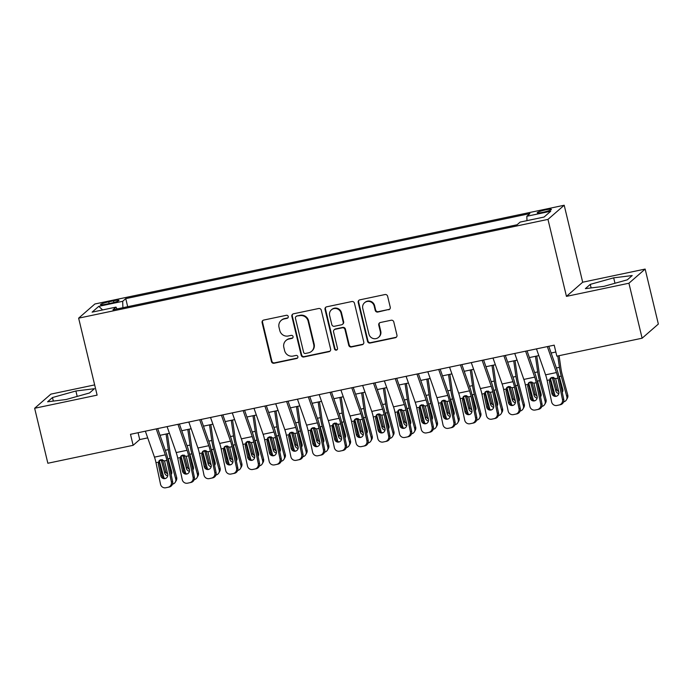 <?xml version="1.0" encoding="UTF-8"?>
<svg xmlns="http://www.w3.org/2000/svg" width="693" height="693" viewBox="0 0 693 693"><rect width="100%" height="100%" fill="white"/><g stroke="black" fill="none" stroke-linecap="round" stroke-linejoin="round"><path stroke-width="1.04" d="M288.245 316.493A1.568 1.516 -131.1 0 0 286.382 315.298L263.721 320.062A2.235 2.166 -131.1 0 0 262.11 322.669L271.439 361.529A2.235 2.166 -131.1 0 0 274.09 363.245L296.751 358.472A1.568 1.516 -131.1 0 0 297.877 356.644A1.568 1.516 -131.1 0 0 296.024 355.448L293.096 356.063A7.155 6.921 -131.1 0 1 284.606 350.597L283.835 347.358A7.155 6.921 -131.1 0 1 288.998 339.016L291.926 338.392A1.568 1.516 -131.1 0 0 293.061 336.573A1.568 1.516 -131.1 0 0 291.207 335.377L288.271 335.992A7.155 6.921 -131.1 0 1 279.79 330.518L279.01 327.278A7.155 6.921 -131.1 0 1 284.182 318.936L287.11 318.321A1.568 1.516 -131.1 0 0 288.245 316.493M545.72 209.858A7.294 0.884 -13.5 0 0 537.231 212.777A7.294 0.884 -13.5 0 0 542.914 212.301A7.294 0.884 -13.5 0 0 551.411 209.373A7.294 0.884 -13.5 0 0 545.72 209.858M388.626 309.771A2.235 2.166 -131.1 0 0 390.237 307.164L387.621 296.266A2.235 2.166 -131.1 0 0 384.97 294.551L359.806 299.852A2.235 2.166 -131.1 0 0 358.194 302.46L367.524 341.311A2.235 2.166 -131.1 0 0 370.175 343.026L395.339 337.725A2.235 2.166 -131.1 0 0 396.95 335.117L393.789 321.95A2.235 2.166 -131.1 0 0 391.138 320.244L380.37 322.505A2.235 2.166 -131.1 0 0 378.759 325.112L380.327 331.644A5.986 5.787 -131.1 0 1 378.551 337.352A5.986 5.787 -131.1 0 1 368.91 334.043L362.768 308.463A5.986 5.787 -131.1 0 1 364.544 302.754A5.986 5.787 -131.1 0 1 374.185 306.063L375.208 310.325A2.235 2.166 -131.1 0 0 377.858 312.041L389.068 309.39A2.235 2.166 -131.1 0 0 389.787 309.095M566.45 296.37L628.923 283.229L642.116 338.21L658.35 324.055L645.148 269.075L582.683 282.216L564.197 205.241L547.972 219.395L566.45 296.37L582.683 282.216M94.664 384.901L50.884 394.118L34.65 408.272L97.115 395.131L78.638 318.156L547.972 219.395M34.65 408.272L47.852 463.253L133.134 445.313L139.717 439.57L147.713 437.889M642.116 338.21L556.834 356.159L554.201 345.157L130.492 434.312L133.134 445.313M321.292 310.221A2.235 2.166 -131.1 0 0 318.641 308.506L293.477 313.808A2.235 2.166 -131.1 0 0 291.866 316.415L301.195 355.266A2.235 2.166 -131.1 0 0 303.846 356.982L329.01 351.689A2.235 2.166 -131.1 0 0 330.622 349.081L321.292 310.221M326.637 306.826L351.81 301.533A2.235 2.166 -131.1 0 1 354.461 303.239L363.79 342.099A2.235 2.166 -131.1 0 1 362.17 344.707L351.403 346.976A2.235 2.166 -131.1 0 1 348.752 345.261L344.967 329.504A2.235 2.166 -131.1 0 0 342.316 327.798L335.169 329.296A2.235 2.166 -131.1 0 0 333.558 331.904L337.5 348.31A1.568 1.516 -131.1 0 1 337.032 349.809A1.568 1.516 -131.1 0 1 334.511 348.943L325.026 309.433A2.235 2.166 -131.1 0 1 326.637 306.826M106.003 304.21L110.785 303.205A7.06 0.858 -13.5 0 0 119.005 300.364A7.06 0.858 -13.5 0 0 113.505 300.831L108.723 301.836A7.06 0.858 -13.5 0 0 100.494 304.669A7.06 0.858 -13.5 0 0 106.003 304.21M564.197 205.241L94.872 303.993L78.638 318.156M526.975 220.651L526.827 216.268L529.894 213.591L125.754 298.631L122.678 301.308L122.904 307.709M526.827 216.268L550.727 211.244L544.057 217.056L520.157 222.081L517.091 224.766L112.942 309.806L116.008 307.12L92.108 312.153L98.778 306.341L122.678 301.308M628.923 283.229L645.148 269.075M160.022 435.299L169.438 433.316M181.757 430.725L191.173 428.742M203.482 426.152L212.898 424.168M225.208 421.578L234.624 419.603M246.942 417.013L256.349 415.029M268.667 412.439L278.084 410.455M290.393 407.865L299.809 405.881M312.127 403.291L321.535 401.308M333.853 398.718L343.269 396.743M355.578 394.152L364.994 392.169M377.313 389.579L386.72 387.595M399.038 385.005L408.454 383.021M420.764 380.431L430.18 378.456M442.498 375.857L451.905 373.882M464.223 371.292L473.64 369.308M485.949 366.718L495.365 364.735M507.683 362.144L517.091 360.161M529.409 357.571L538.825 355.596M551.134 353.006L555.838 352.009M138.072 432.718L139.717 439.57M127.685 306.696L125.754 298.631M116.987 308.948L116.008 307.12M102.616 309.944L98.778 306.341M66.121 399.514L89.536 392.966L94.421 388.704L75.901 390.991L52.486 397.531L47.6 401.793L66.121 399.514M632.198 275.554L613.677 277.832L590.263 284.373L585.377 288.635L603.898 286.356L627.312 279.816L632.198 275.554M53.344 401.091L52.486 397.531M77.2 396.413L75.901 390.991M591.12 287.933L590.263 284.373M614.977 283.264L613.677 277.832M287.976 317.775A1.568 1.516 -131.1 0 1 287.552 317.94L284.615 318.555A7.155 6.921 -131.1 0 0 281.566 320.071L281.133 320.452M285.949 340.532L286.391 340.142A7.155 6.921 -131.1 0 1 289.44 338.634L292.368 338.011A1.568 1.516 -131.1 0 0 292.801 337.855M263.002 320.365A2.235 2.166 -131.1 0 0 262.552 322.288L271.881 361.148A2.235 2.166 -131.1 0 0 274.532 362.855L297.193 358.09A1.568 1.516 -131.1 0 0 297.618 357.926M292.758 314.102A2.235 2.166 -131.1 0 0 292.299 316.034L301.628 354.885A2.235 2.166 -131.1 0 0 304.279 356.6L329.444 351.299A2.235 2.166 -131.1 0 0 330.163 351.004M296.552 316.337A1.568 1.516 -131.1 0 0 295.417 318.156L303.603 352.269A1.568 1.516 -131.1 0 0 305.466 353.465L308.558 352.815A7.155 6.921 -131.1 0 0 313.721 344.473L308.125 321.154A7.155 6.921 -131.1 0 0 299.645 315.679L296.985 315.947A1.568 1.516 -131.1 0 0 296.318 316.285L295.885 316.666M311.599 351.299L312.041 350.918A7.155 6.921 -131.1 0 0 314.163 344.083L313.721 344.473M296.985 315.947L300.078 315.298A7.155 6.921 -131.1 0 1 308.567 320.772L314.163 344.083M334.217 329.773L334.658 329.392A2.235 2.166 -131.1 0 1 335.611 328.915L342.758 327.408A2.235 2.166 -131.1 0 1 345.409 329.123L349.194 344.88A2.235 2.166 -131.1 0 0 351.845 346.587L362.612 344.326A2.235 2.166 -131.1 0 0 363.331 344.023M325.918 307.12A2.235 2.166 -131.1 0 0 325.467 309.052L334.953 348.553A1.568 1.516 -131.1 0 0 337.231 349.593M341.043 313.149A5.986 5.787 -131.1 0 0 331.401 309.84A5.986 5.787 -131.1 0 0 329.634 315.549L331.8 324.567A2.235 2.166 -131.1 0 0 334.45 326.273L341.588 324.774A2.235 2.166 -131.1 0 0 343.208 322.167L341.043 313.149L341.484 312.768A5.986 5.787 -131.1 0 0 331.843 309.459L331.401 309.84M342.541 324.298L342.983 323.917A2.235 2.166 -131.1 0 0 343.641 321.777L343.208 322.167M341.484 312.768L343.641 321.777M364.544 302.754L364.986 302.373A5.986 5.787 -131.1 0 1 374.618 305.682L375.641 309.944A2.235 2.166 -131.1 0 0 378.291 311.659L389.068 309.39M378.551 337.352L378.993 336.971A5.986 5.787 -131.1 0 0 380.76 331.263L380.327 331.644M379.651 322.808A2.235 2.166 -131.1 0 0 379.192 324.731L380.76 331.263M359.087 300.147A2.235 2.166 -131.1 0 0 358.627 302.07L367.957 340.93A2.235 2.166 -131.1 0 0 370.608 342.645L395.781 337.344A2.235 2.166 -131.1 0 0 396.5 337.049M159.364 461.001L163.99 478.057M166.069 434.026L168.321 449.636A17.091 3.837 78.1 0 0 170.14 458.376L175.719 478.976L176.646 477.338A4.556 4.305 29.4 0 1 176.273 480.483L175.346 482.12A4.556 4.305 -150.6 0 0 175.719 478.976M167.368 433.749L169.854 450.918A11.391 2.564 78.1 0 0 171.058 456.739L176.646 477.338M175.346 482.12A4.556 4.305 -150.6 0 1 172.531 484.156L172.47 484.164M170.14 458.376L168.122 458.801L171.682 471.699A3.647 3.439 29.4 0 1 171.145 474.584M167.732 475.866A3.647 3.439 29.4 0 1 164.735 473.163L161.287 460.239L159.477 460.62M162.474 459.624L165.653 471.526A3.647 3.439 -150.6 0 0 167.654 473.908M170.998 473.865A3.647 3.439 -150.6 0 0 171.725 473.336M156.22 428.898L165.332 454.851A11.391 2.564 -101.9 0 1 166.857 460.403L171.379 481.93L172.635 481.67A4.556 4.444 78.3 0 1 169.231 487.04L167.975 487.3A4.556 4.444 -101.7 0 0 171.379 481.93M157.675 428.595L165.826 451.819A17.091 3.837 -101.9 0 1 168.113 460.143L172.635 481.67M145.357 431.185L154.47 457.137A11.391 2.564 -101.9 0 1 155.994 462.69L160.516 484.208A4.556 4.444 -101.7 0 0 165.792 487.759A4.556 4.444 -101.7 0 0 165.8 487.759L167.975 487.3M159.65 460.213L159.347 462.69L158.299 463.938L160.785 475.77L162.041 475.511L159.347 462.69M167.03 487.5A4.556 4.444 78.3 0 0 167.039 487.5L167.056 487.5A4.556 4.444 78.3 0 1 167.039 487.5L169.231 487.04M162.041 475.511A3.647 3.552 -101.7 0 0 165.618 478.421M158.299 463.938L159.061 460.758L160.984 459.615L164.518 460.897L167.741 474.307A3.647 3.552 78.3 0 1 165.012 478.612A3.647 3.552 78.3 0 1 165.003 478.612A3.647 3.552 78.3 0 1 160.785 475.77M181.09 456.436L185.715 473.484M187.794 429.452L190.055 445.071A17.091 3.837 78.1 0 0 191.866 453.802L197.453 474.402L198.371 472.765A4.556 4.305 29.4 0 1 197.999 475.909L197.081 477.555A4.556 4.305 -150.6 0 0 197.453 474.402M189.102 429.175L191.58 446.344A11.391 2.564 78.1 0 0 192.784 452.165L198.371 472.765M197.081 477.555A4.556 4.305 -150.6 0 1 194.265 479.582L194.205 479.599M191.866 453.802L189.847 454.227L193.408 467.134A3.647 3.439 29.4 0 1 192.879 470.01M189.466 471.301A3.647 3.439 29.4 0 1 186.46 468.589L183.013 455.665L181.211 456.046M184.199 455.05L187.379 466.952A3.647 3.439 -150.6 0 0 189.38 469.334M192.723 469.291A3.647 3.439 -150.6 0 0 193.451 468.763M202.824 451.862L207.45 468.91M209.529 424.878L211.781 440.497A17.091 3.837 78.1 0 0 213.591 449.229L219.179 469.828L220.105 468.191A4.556 4.305 29.4 0 1 219.724 471.344L218.806 472.981A4.556 4.305 -150.6 0 0 219.179 469.828M210.828 424.61L213.305 441.77A11.391 2.564 78.1 0 0 214.518 447.591L220.105 468.191M218.806 472.981A4.556 4.305 -150.6 0 1 215.991 475.008L215.93 475.026M213.591 449.229L211.573 449.653L215.142 462.56A3.647 3.439 29.4 0 1 214.605 465.445M211.192 466.727A3.647 3.439 29.4 0 1 208.186 464.024L204.747 451.091L202.936 451.472M205.934 450.476L209.113 462.387A3.647 3.439 -150.6 0 0 211.114 464.76M214.449 464.726A3.647 3.439 -150.6 0 0 215.185 464.189M224.549 447.288L229.175 464.336M231.254 420.313L233.506 435.923A17.091 3.837 78.1 0 0 235.317 444.663L240.904 465.254L241.831 463.617A4.556 4.305 29.4 0 1 241.459 466.77L240.532 468.407A4.556 4.305 -150.6 0 0 240.904 465.254M232.553 420.036L235.04 437.196A11.391 2.564 78.1 0 0 236.244 443.026L241.831 463.617M240.532 468.407A4.556 4.305 -150.6 0 1 237.716 470.443L237.656 470.452M235.317 444.663L233.307 445.088L236.867 457.986A3.647 3.439 29.4 0 1 236.33 460.871M232.917 462.153A3.647 3.439 29.4 0 1 229.911 459.45L226.472 446.526L224.662 446.907M227.659 445.911L230.838 457.813A3.647 3.439 -150.6 0 0 232.839 460.187M236.183 460.152A3.647 3.439 -150.6 0 0 236.911 459.624M246.275 442.714L250.901 459.771M252.98 415.739L255.241 431.349A17.091 3.837 78.1 0 0 257.051 440.09L262.638 460.689L263.557 459.043A4.556 4.305 29.4 0 1 263.184 462.196L262.266 463.834A4.556 4.305 -150.6 0 0 262.638 460.689M254.288 415.462L256.765 432.623A11.391 2.564 78.1 0 0 257.969 438.452L263.557 459.043M262.266 463.834A4.556 4.305 -150.6 0 1 259.451 465.869L259.381 465.878M257.051 440.09L255.033 440.514L258.593 453.413A3.647 3.439 29.4 0 1 258.056 456.297M254.652 457.579A3.647 3.439 29.4 0 1 251.646 454.877L248.198 441.952L246.387 442.333M249.385 441.337L252.564 453.239A3.647 3.439 -150.6 0 0 254.565 455.622M257.909 455.578A3.647 3.439 -150.6 0 0 258.636 455.05M177.954 424.324L187.058 450.285A11.391 2.564 -101.9 0 1 188.583 455.829L193.113 477.356L194.361 477.096A4.556 4.444 78.3 0 1 190.956 482.467L189.7 482.726A4.556 4.444 -101.7 0 0 193.113 477.356M179.4 424.021L187.552 447.245A17.091 3.837 -101.9 0 1 189.839 455.57L194.361 477.096M167.091 426.611L176.195 452.572A11.391 2.564 -101.9 0 1 177.72 458.116L182.25 479.643A4.556 4.444 -101.7 0 0 187.517 483.186A4.556 4.444 -101.7 0 0 187.526 483.186L189.7 482.726M181.384 455.639L181.072 458.116L180.024 459.364L182.51 471.197L183.766 470.937L181.072 458.116M187.526 483.186L190.956 482.467M188.782 482.926A4.556 4.444 78.3 0 1 188.773 482.926A4.556 4.444 78.3 0 1 188.756 482.934L187.517 483.186M183.766 470.937A3.647 3.552 -101.7 0 0 187.344 473.847M180.024 459.364L180.795 456.185L182.709 455.05L186.244 456.323L189.466 469.741A3.647 3.552 78.3 0 1 186.738 474.038A3.647 3.552 78.3 0 1 186.729 474.038A3.647 3.552 78.3 0 1 182.51 471.197M199.679 419.759L208.792 445.712A11.391 2.564 -101.9 0 1 210.317 451.256L214.839 472.782L216.095 472.522A4.556 4.444 78.3 0 1 212.682 477.893L211.434 478.153A4.556 4.444 -101.7 0 0 214.839 472.782M201.126 419.447L209.286 442.68A17.091 3.837 -101.9 0 1 211.564 450.996L216.095 472.522M188.817 422.046L197.929 447.999A11.391 2.564 -101.9 0 1 199.445 453.543L203.976 475.069A4.556 4.444 -101.7 0 0 209.243 478.612A4.556 4.444 -101.7 0 0 209.26 478.612L211.434 478.153M203.11 451.065L202.798 453.551L201.75 454.79L204.244 466.632L205.492 466.372L202.798 453.551M210.499 478.352L210.507 478.352A4.556 4.444 78.3 0 1 210.49 478.361A4.556 4.444 78.3 0 1 210.499 478.352L212.682 477.893M205.492 466.372A3.647 3.552 -101.7 0 0 209.069 469.282M201.75 454.79L202.521 451.619L204.435 450.476L207.969 451.749L211.192 465.168A3.647 3.552 78.3 0 1 208.472 469.464A3.647 3.552 78.3 0 1 208.463 469.464A3.647 3.552 78.3 0 1 204.244 466.632M221.405 415.185L230.518 441.138A11.391 2.564 -101.9 0 1 232.042 446.69L236.564 468.208L237.82 467.948A4.556 4.444 78.3 0 1 234.416 473.328L233.16 473.588A4.556 4.444 -101.7 0 0 236.564 468.208M222.86 414.882L231.012 438.106A17.091 3.837 -101.9 0 1 233.298 446.431L237.82 467.948M210.542 417.472L219.655 443.425A11.391 2.564 -101.9 0 1 221.18 448.977L225.701 470.495A4.556 4.444 -101.7 0 0 230.977 474.047A4.556 4.444 -101.7 0 0 230.986 474.038L233.16 473.588M224.835 446.491L224.532 448.977L223.484 450.216L225.97 462.058L227.226 461.798L224.532 448.977M232.216 473.787A4.556 4.444 78.3 0 0 232.224 473.787L232.242 473.778A4.556 4.444 78.3 0 1 232.224 473.787L234.416 473.328M227.226 461.798A3.647 3.552 -101.7 0 0 230.804 464.708M223.484 450.216L224.246 447.046L226.161 445.902L229.704 447.176L232.926 460.594A3.647 3.552 78.3 0 1 230.197 464.89A3.647 3.552 78.3 0 1 230.189 464.899A3.647 3.552 78.3 0 1 225.97 462.058M243.139 410.611L252.243 436.564A11.391 2.564 -101.9 0 1 253.768 442.117L258.298 463.634L259.546 463.374A4.556 4.444 78.3 0 1 256.141 468.754L254.885 469.014A4.556 4.444 -101.7 0 0 258.298 463.634M244.586 410.308L252.737 433.532A17.091 3.837 -101.9 0 1 255.024 441.857L259.546 463.374M232.276 412.898L241.381 438.851A11.391 2.564 -101.9 0 1 242.905 444.404L247.436 465.921A4.556 4.444 -101.7 0 0 252.702 469.473A4.556 4.444 -101.7 0 0 252.711 469.473L254.885 469.014M246.569 441.917L246.258 444.404L245.209 445.651L247.696 457.484L248.952 457.224L246.258 444.404M252.711 469.473L256.141 468.754M253.967 469.213A4.556 4.444 78.3 0 1 253.941 469.213L252.702 469.473M248.952 457.224A3.647 3.552 -101.7 0 0 252.529 460.135M245.209 445.651L245.98 442.472L247.895 441.328L251.429 442.61L254.652 456.02A3.647 3.552 78.3 0 1 251.923 460.325A3.647 3.552 78.3 0 1 251.914 460.325A3.647 3.552 78.3 0 1 247.696 457.484M268.009 438.141L272.635 455.197M274.714 411.166L276.966 426.784A17.091 3.837 78.1 0 0 278.777 435.516L284.364 456.115L285.291 454.478A4.556 4.305 29.4 0 1 284.91 457.623L283.991 459.26A4.556 4.305 -150.6 0 0 284.364 456.115M276.013 410.888L278.491 428.057A11.391 2.564 78.1 0 0 279.703 433.879L285.291 454.478M283.991 459.26A4.556 4.305 -150.6 0 1 281.176 461.295L281.115 461.313M278.777 435.516L276.758 435.94L280.327 448.839A3.647 3.439 29.4 0 1 279.79 451.723M276.377 453.005A3.647 3.439 29.4 0 1 273.371 450.303L269.932 437.378L268.122 437.759M271.119 436.763L274.298 448.666A3.647 3.439 -150.6 0 0 276.299 451.048M279.634 451.004A3.647 3.439 -150.6 0 0 280.362 450.476M264.865 406.037L273.978 431.999A11.391 2.564 -101.9 0 1 275.502 437.543L280.024 459.069L281.28 458.809A4.556 4.444 78.3 0 1 277.867 464.18L276.62 464.44A4.556 4.444 -101.7 0 0 280.024 459.069M266.311 405.734L274.471 428.958A17.091 3.837 -101.9 0 1 276.75 437.283L281.28 458.809M254.002 408.324L263.115 434.277A11.391 2.564 -101.9 0 1 264.631 439.83L269.161 461.356A4.556 4.444 -101.7 0 0 274.428 464.899A4.556 4.444 -101.7 0 0 274.445 464.899L276.62 464.44M268.295 437.352L267.983 439.83L266.935 441.077L269.43 452.91L270.677 452.65L267.983 439.83M275.684 464.639L275.693 464.639A4.556 4.444 78.3 0 1 275.684 464.639L277.867 464.18M270.677 452.65A3.647 3.552 -101.7 0 0 274.255 455.561M266.935 441.077L267.706 437.898L269.62 436.755L273.155 438.037L276.377 451.446A3.647 3.552 78.3 0 1 273.657 455.751A3.647 3.552 78.3 0 1 273.64 455.751A3.647 3.552 78.3 0 1 269.43 452.91M289.735 433.575L294.36 450.623M296.439 406.592L298.692 422.21A17.091 3.837 78.1 0 0 300.502 430.942L306.089 451.541L307.016 449.904A4.556 4.305 29.4 0 1 306.644 453.057L305.717 454.695A4.556 4.305 -150.6 0 0 306.089 451.541M297.739 406.323L300.225 423.484A11.391 2.564 78.1 0 0 301.429 429.305L307.016 449.904M305.717 454.695A4.556 4.305 -150.6 0 1 302.902 456.722L302.841 456.739M300.502 430.942L298.492 431.367L302.053 444.274A3.647 3.439 29.4 0 1 301.516 447.15M298.103 448.44A3.647 3.439 29.4 0 1 295.097 445.738L291.658 432.804L289.847 433.186M292.844 432.189L296.024 444.092A3.647 3.439 -150.6 0 0 298.025 446.474M301.368 446.431A3.647 3.439 -150.6 0 0 302.096 445.902M286.59 401.472L295.703 427.425A11.391 2.564 -101.9 0 1 297.228 432.969L301.75 454.495L303.006 454.236A4.556 4.444 78.3 0 1 299.601 459.606L298.345 459.866A4.556 4.444 -101.7 0 0 301.75 454.495M288.045 401.16L296.197 424.385A17.091 3.837 -101.9 0 1 298.484 432.709L303.006 454.236M275.727 403.75L284.84 429.712A11.391 2.564 -101.9 0 1 286.365 435.256L290.887 456.782A4.556 4.444 -101.7 0 0 296.162 460.325A4.556 4.444 -101.7 0 0 296.171 460.325L298.345 459.866M290.02 432.779L289.717 435.256L288.669 436.503L291.155 448.345L292.411 448.085L289.717 435.256M297.401 460.074A4.556 4.444 78.3 0 0 297.41 460.065L297.427 460.065A4.556 4.444 78.3 0 1 297.41 460.065L299.601 459.606M292.411 448.085A3.647 3.552 -101.7 0 0 295.989 450.987M288.669 436.503L289.431 433.324L291.346 432.189L294.889 433.463L298.111 446.881A3.647 3.552 78.3 0 1 295.383 451.178A3.647 3.552 78.3 0 1 295.374 451.178A3.647 3.552 78.3 0 1 291.155 448.345M311.46 429.002L316.086 446.049M318.165 402.018L320.426 417.636A17.091 3.837 78.1 0 0 322.236 426.368L327.824 446.968L328.742 445.33A4.556 4.305 29.4 0 1 328.369 448.484L327.442 450.121A4.556 4.305 -150.6 0 0 327.824 446.968M319.473 401.749L321.95 418.91A11.391 2.564 78.1 0 0 323.155 424.731L328.742 445.33M327.442 450.121A4.556 4.305 -150.6 0 1 324.636 452.148L324.567 452.165M322.236 426.368L320.218 426.793L323.778 439.7A3.647 3.439 29.4 0 1 323.241 442.584M319.828 443.866A3.647 3.439 29.4 0 1 316.831 441.164L313.383 428.231L311.573 428.612M314.57 427.616L317.749 439.527A3.647 3.439 -150.6 0 0 319.75 441.9M323.094 441.865A3.647 3.439 -150.6 0 0 323.822 441.328M308.324 396.898L317.429 422.851A11.391 2.564 -101.9 0 1 318.953 428.395L323.484 449.922L324.731 449.662A4.556 4.444 78.3 0 1 321.327 455.032L320.071 455.292A4.556 4.444 -101.7 0 0 323.484 449.922M309.771 396.587L317.922 419.819A17.091 3.837 -101.9 0 1 320.209 428.135L324.731 449.662M297.462 399.185L306.566 425.138A11.391 2.564 -101.9 0 1 308.09 430.682L312.612 452.208A4.556 4.444 -101.7 0 0 317.888 455.76A4.556 4.444 -101.7 0 0 317.896 455.751L320.071 455.292M311.755 428.205L311.443 430.691L310.395 431.93L312.881 443.771L314.137 443.511L311.443 430.691M317.896 455.751L321.327 455.032M319.152 455.492A4.556 4.444 78.3 0 1 319.144 455.5A4.556 4.444 78.3 0 1 319.126 455.5L317.888 455.76M314.137 443.511A3.647 3.552 -101.7 0 0 317.715 446.422M310.395 431.93L311.166 428.759L313.08 427.616L316.614 428.889L319.837 442.307A3.647 3.552 78.3 0 1 317.108 446.604A3.647 3.552 78.3 0 1 317.099 446.604A3.647 3.552 78.3 0 1 312.881 443.771M333.194 424.428L337.82 441.476M339.899 397.453L342.151 413.063A17.091 3.837 78.1 0 0 343.962 421.803L349.549 442.394L350.476 440.757A4.556 4.305 29.4 0 1 350.095 443.91L349.177 445.547A4.556 4.305 -150.6 0 0 349.549 442.394M341.199 397.176L343.676 414.336A11.391 2.564 78.1 0 0 344.889 420.166L350.476 440.757M349.177 445.547A4.556 4.305 -150.6 0 1 346.361 447.583L346.301 447.591M343.962 421.803L341.944 422.228L345.512 435.126A3.647 3.439 29.4 0 1 344.975 438.011M341.562 439.293A3.647 3.439 29.4 0 1 338.556 436.59L335.117 423.666L333.307 424.047M336.304 423.051L339.483 434.953A3.647 3.439 -150.6 0 0 341.484 437.326M344.819 437.292A3.647 3.439 -150.6 0 0 345.547 436.763M330.05 392.325L339.163 418.277A11.391 2.564 -101.9 0 1 340.687 423.83L345.209 445.348L346.465 445.088A4.556 4.444 78.3 0 1 343.052 450.467L341.805 450.727A4.556 4.444 -101.7 0 0 345.209 445.348M331.497 392.021L339.648 415.246A17.091 3.837 -101.9 0 1 341.935 423.57L346.465 445.088M319.187 394.612L328.3 420.564A11.391 2.564 -101.9 0 1 329.816 426.117L334.347 447.635A4.556 4.444 -101.7 0 0 339.613 451.186A4.556 4.444 -101.7 0 0 339.631 451.178L341.805 450.727M333.48 423.631L333.168 426.117L332.12 427.356L334.615 439.197L335.862 438.938L333.168 426.117M340.869 450.926L339.613 451.186L340.878 450.918A4.556 4.444 78.3 0 1 340.852 450.926A4.556 4.444 78.3 0 1 340.869 450.926L343.052 450.467M335.862 438.938A3.647 3.552 -101.7 0 0 339.44 441.848M332.12 427.356L332.891 424.185L334.806 423.042L338.34 424.324L341.562 437.733A3.647 3.552 78.3 0 1 338.842 442.03A3.647 3.552 78.3 0 1 338.825 442.039A3.647 3.552 78.3 0 1 334.615 439.197M354.92 419.854L359.546 436.911M361.625 392.879L363.877 408.489A17.091 3.837 78.1 0 0 365.687 417.229L371.275 437.829L372.202 436.183A4.556 4.305 29.4 0 1 371.829 439.336L370.902 440.973A4.556 4.305 -150.6 0 0 371.275 437.829M362.924 392.602L365.41 409.762A11.391 2.564 78.1 0 0 366.614 415.592L372.202 436.183M370.902 440.973A4.556 4.305 -150.6 0 1 368.087 443.009L368.026 443.018M365.687 417.229L363.678 417.654L367.238 430.552A3.647 3.439 29.4 0 1 366.701 433.437M363.288 434.719A3.647 3.439 29.4 0 1 360.282 432.016L356.843 419.092L355.033 419.473M358.03 418.477L361.209 430.379A3.647 3.439 -150.6 0 0 363.21 432.761M366.554 432.718A3.647 3.439 -150.6 0 0 367.281 432.189M351.775 387.751L360.888 413.704A11.391 2.564 -101.9 0 1 362.413 419.256L366.935 440.774L368.191 440.514A4.556 4.444 78.3 0 1 364.787 445.894L363.53 446.153A4.556 4.444 -101.7 0 0 366.935 440.774M353.231 387.448L361.382 410.672A17.091 3.837 -101.9 0 1 363.669 418.996L368.191 440.514M340.913 390.038L350.026 415.991A11.391 2.564 -101.9 0 1 351.55 421.543L356.072 443.061A4.556 4.444 -101.7 0 0 361.348 446.613A4.556 4.444 -101.7 0 0 361.356 446.613L363.53 446.153M355.206 419.057L354.903 421.543L353.854 422.791L356.341 434.624L357.597 434.364L354.903 421.543M362.586 446.353A4.556 4.444 78.3 0 0 362.595 446.353L362.612 446.353A4.556 4.444 78.3 0 1 362.595 446.353L364.787 445.894M357.597 434.364A3.647 3.552 -101.7 0 0 361.174 437.274M353.854 422.791L354.617 419.611L356.531 418.468L360.074 419.75L363.297 433.16A3.647 3.552 78.3 0 1 360.568 437.465A3.647 3.552 78.3 0 1 360.559 437.465A3.647 3.552 78.3 0 1 356.341 434.624M376.645 415.28L381.271 432.337M383.35 388.305L385.611 403.924A17.091 3.837 78.1 0 0 387.422 412.656L393.009 433.255L393.927 431.618A4.556 4.305 29.4 0 1 393.555 434.762L392.628 436.408A4.556 4.305 -150.6 0 0 393.009 433.255M384.658 388.028L387.136 405.197A11.391 2.564 78.1 0 0 388.34 411.018L393.927 431.618M392.628 436.408A4.556 4.305 -150.6 0 1 389.821 438.435L389.752 438.452M387.422 412.656L385.403 413.08L388.964 425.978A3.647 3.439 29.4 0 1 388.426 428.863M385.013 430.145A3.647 3.439 29.4 0 1 382.016 427.442L378.569 414.518L376.758 414.899M379.755 413.903L382.934 425.805A3.647 3.439 -150.6 0 0 384.936 428.187M388.279 428.144A3.647 3.439 -150.6 0 0 389.007 427.616M373.51 383.177L382.614 409.139A11.391 2.564 -101.9 0 1 384.139 414.683L388.669 436.209L389.916 435.949A4.556 4.444 78.3 0 1 386.512 441.32L385.256 441.58A4.556 4.444 -101.7 0 0 388.669 436.209M374.956 382.874L383.108 406.098A17.091 3.837 -101.9 0 1 385.395 414.423L389.916 435.949M362.647 385.464L371.751 411.417A11.391 2.564 -101.9 0 1 373.276 416.969L377.798 438.496A4.556 4.444 -101.7 0 0 383.073 442.039A4.556 4.444 -101.7 0 0 383.082 442.039L385.256 441.58M376.94 414.492L376.628 416.969L375.58 418.217L378.066 430.05L379.322 429.79L376.628 416.969M383.082 442.039L386.512 441.32M384.338 441.779A4.556 4.444 78.3 0 1 384.312 441.779L383.073 442.039M379.322 429.79A3.647 3.552 -101.7 0 0 382.9 432.701M375.58 418.217L376.351 415.038L378.265 413.894L381.8 415.176L385.022 428.586A3.647 3.552 78.3 0 1 382.293 432.891A3.647 3.552 78.3 0 1 382.285 432.891A3.647 3.552 78.3 0 1 378.066 430.05M398.38 410.715L403.005 427.763M405.084 383.731L407.337 399.35A17.091 3.837 78.1 0 0 409.147 408.082L414.735 428.681L415.653 427.044A4.556 4.305 29.4 0 1 415.28 430.197L414.362 431.834A4.556 4.305 -150.6 0 0 414.735 428.681M406.384 383.463L408.861 400.623A11.391 2.564 78.1 0 0 410.074 406.444L415.653 427.044M414.362 431.834A4.556 4.305 -150.6 0 1 411.547 433.861L411.486 433.879M409.147 408.082L407.129 408.506L410.698 421.413A3.647 3.439 29.4 0 1 410.161 424.289M406.748 425.58A3.647 3.439 29.4 0 1 403.742 422.877L400.303 409.944L398.492 410.325M401.481 409.329L404.669 421.231A3.647 3.439 -150.6 0 0 406.67 423.614M410.005 423.579A3.647 3.439 -150.6 0 0 410.732 423.042M395.235 378.612L404.348 404.565A11.391 2.564 -101.9 0 1 405.873 410.109L410.395 431.635L411.651 431.375A4.556 4.444 78.3 0 1 408.238 436.746L406.99 437.006A4.556 4.444 -101.7 0 0 410.395 431.635M396.682 378.3L404.833 401.533A17.091 3.837 -101.9 0 1 407.12 409.849L411.651 431.375M384.372 380.89L393.485 406.852A11.391 2.564 -101.9 0 1 395.001 412.396L399.532 433.922A4.556 4.444 -101.7 0 0 404.799 437.465A4.556 4.444 -101.7 0 0 404.816 437.465L406.99 437.006M398.666 409.918L398.354 412.404L397.306 413.643L399.8 425.485L401.048 425.225L398.354 412.404M406.055 437.205L406.063 437.205A4.556 4.444 78.3 0 1 406.037 437.214A4.556 4.444 78.3 0 1 406.055 437.205L408.238 436.746M401.048 425.225A3.647 3.552 -101.7 0 0 404.625 428.135M397.306 413.643L398.077 410.464L399.991 409.329L403.525 410.602L406.748 424.021A3.647 3.552 78.3 0 1 404.028 428.317A3.647 3.552 78.3 0 1 404.01 428.317A3.647 3.552 78.3 0 1 399.8 425.485M420.105 406.141L424.731 423.189M426.81 379.158L429.062 394.776A17.091 3.837 78.1 0 0 430.873 403.517L436.46 424.107L437.387 422.47A4.556 4.305 29.4 0 1 437.014 425.623L436.088 427.26A4.556 4.305 -150.6 0 0 436.46 424.107M428.109 378.889L430.596 396.049A11.391 2.564 78.1 0 0 431.8 401.871L437.387 422.47M436.088 427.26A4.556 4.305 -150.6 0 1 433.272 429.288L433.212 429.305M430.873 403.517L428.863 403.941L432.423 416.839A3.647 3.439 29.4 0 1 431.886 419.724M428.473 421.006A3.647 3.439 29.4 0 1 425.467 418.303L422.028 405.37L420.218 405.751M423.215 404.764L426.394 416.666A3.647 3.439 -150.6 0 0 428.395 419.04M431.739 419.005A3.647 3.439 -150.6 0 0 432.467 418.468M416.961 374.038L426.074 399.991A11.391 2.564 -101.9 0 1 427.598 405.544L432.12 427.061L433.376 426.801A4.556 4.444 78.3 0 1 429.972 432.181L428.716 432.441A4.556 4.444 -101.7 0 0 432.12 427.061M418.416 373.735L426.567 396.959A17.091 3.837 -101.9 0 1 428.854 405.284L433.376 426.801M406.098 376.325L415.211 402.278A11.391 2.564 -101.9 0 1 416.736 407.822L421.257 429.348A4.556 4.444 -101.7 0 0 426.533 432.9A4.556 4.444 -101.7 0 0 426.541 432.891L428.716 432.441M420.391 405.344L420.079 407.83L419.04 409.069L421.526 420.911L422.782 420.651L420.079 407.83M427.772 432.64A4.556 4.444 78.3 0 0 427.78 432.64L427.798 432.631A4.556 4.444 78.3 0 1 427.78 432.64L429.972 432.181M422.782 420.651A3.647 3.552 -101.7 0 0 426.36 423.562M419.04 409.069L419.802 405.899L421.716 404.755L425.259 406.029L428.482 419.447A3.647 3.552 78.3 0 1 425.753 423.744A3.647 3.552 78.3 0 1 425.745 423.744A3.647 3.552 78.3 0 1 421.526 420.911M441.831 401.568L446.457 418.615M448.536 374.592L450.796 390.202A17.091 3.837 78.1 0 0 452.607 398.943L458.194 419.534L459.112 417.896A4.556 4.305 29.4 0 1 458.74 421.049L457.813 422.687A4.556 4.305 -150.6 0 0 458.194 419.534M449.844 374.315L452.321 391.476A11.391 2.564 78.1 0 0 453.525 397.306L459.112 417.896M457.813 422.687A4.556 4.305 -150.6 0 1 455.006 424.722L454.937 424.731M452.607 398.943L450.589 399.367L454.149 412.266A3.647 3.439 29.4 0 1 453.612 415.15M450.199 416.432A3.647 3.439 29.4 0 1 447.202 413.73L443.754 400.805L441.943 401.186M444.941 400.19L448.12 412.092A3.647 3.439 -150.6 0 0 450.121 414.466M453.465 414.431A3.647 3.439 -150.6 0 0 454.192 413.903M463.565 396.994L468.182 414.05M470.27 370.019L472.522 385.629A17.091 3.837 78.1 0 0 474.333 394.369L479.92 414.968L480.838 413.331A4.556 4.305 29.4 0 1 480.466 416.476L479.547 418.113A4.556 4.305 -150.6 0 0 479.92 414.968M471.569 369.741L474.047 386.902A11.391 2.564 78.1 0 0 475.259 392.732L480.838 413.331M479.547 418.113A4.556 4.305 -150.6 0 1 476.732 420.149L476.671 420.157M474.333 394.369L472.314 394.793L475.883 407.692A3.647 3.439 29.4 0 1 475.346 410.577M471.933 411.859A3.647 3.439 29.4 0 1 468.927 409.156L465.488 396.231L463.678 396.613M466.666 395.616L469.845 407.519A3.647 3.439 -150.6 0 0 471.846 409.901M475.19 409.858A3.647 3.439 -150.6 0 0 475.918 409.329M485.291 392.429L489.916 409.476M491.995 365.445L494.248 381.063A17.091 3.837 78.1 0 0 496.058 389.795L501.645 410.395L502.572 408.757A4.556 4.305 29.4 0 1 502.2 411.902L501.273 413.548A4.556 4.305 -150.6 0 0 501.645 410.395M493.295 365.168L495.772 382.337A11.391 2.564 78.1 0 0 496.985 388.158L502.572 408.757M501.273 413.548A4.556 4.305 -150.6 0 1 498.458 415.575L498.397 415.592M496.058 389.795L494.048 390.22L497.609 403.127A3.647 3.439 29.4 0 1 497.072 406.003M493.659 407.285A3.647 3.439 29.4 0 1 490.653 404.582L487.214 391.658L485.403 392.039M488.4 391.043L491.58 402.945A3.647 3.439 -150.6 0 0 493.581 405.327M496.924 405.284A3.647 3.439 -150.6 0 0 497.652 404.755M507.016 387.855L511.642 404.903M513.721 360.871L515.982 376.49A17.091 3.837 78.1 0 0 517.792 385.221L523.38 405.821L524.298 404.184A4.556 4.305 29.4 0 1 523.925 407.337L522.998 408.974A4.556 4.305 -150.6 0 0 523.38 405.821M515.029 360.603L517.506 377.763A11.391 2.564 78.1 0 0 518.71 383.584L524.298 404.184M522.998 408.974A4.556 4.305 -150.6 0 1 520.192 411.001L520.122 411.018M517.792 385.221L515.774 385.646L519.334 398.553A3.647 3.439 29.4 0 1 518.797 401.438M515.384 402.72A3.647 3.439 29.4 0 1 512.387 400.017L508.939 387.084L507.129 387.465M510.126 386.469L513.305 398.371A3.647 3.439 -150.6 0 0 515.306 400.753M518.65 400.719A3.647 3.439 -150.6 0 0 519.378 400.182M528.75 383.281L533.367 400.329M535.455 356.297L537.707 371.916A17.091 3.837 78.1 0 0 539.518 380.656L545.105 401.247L546.023 399.61A4.556 4.305 29.4 0 1 545.651 402.763L544.733 404.4A4.556 4.305 -150.6 0 0 545.105 401.247M536.754 356.029L539.232 373.189A11.391 2.564 78.1 0 0 540.436 379.01L546.023 399.61M544.733 404.4A4.556 4.305 -150.6 0 1 541.917 406.436L541.857 406.444M539.518 380.656L537.499 381.081L541.068 393.979A3.647 3.439 29.4 0 1 540.531 396.864M537.118 398.146A3.647 3.439 29.4 0 1 534.112 395.443L530.673 382.519L528.863 382.891M531.852 381.904L535.031 393.806A3.647 3.439 -150.6 0 0 537.032 396.179M540.375 396.145A3.647 3.439 -150.6 0 0 541.103 395.608M550.476 378.707L555.102 395.764M557.787 355.959L559.433 367.342A17.091 3.837 78.1 0 0 561.243 376.082L566.831 396.682L567.758 395.036A4.556 4.305 29.4 0 1 567.385 398.189L566.458 399.826A4.556 4.305 -150.6 0 0 566.831 396.682M559.095 355.682L560.958 368.615A11.391 2.564 78.1 0 0 562.17 374.445L567.758 395.036M566.458 399.826A4.556 4.305 -150.6 0 1 563.643 401.862L563.582 401.871M561.243 376.082L559.234 376.507L562.794 389.405A3.647 3.439 29.4 0 1 562.257 392.29M558.844 393.572A3.647 3.439 29.4 0 1 555.838 390.869L552.399 377.945L550.588 378.326M553.586 377.33L556.765 389.232A3.647 3.439 -150.6 0 0 558.766 391.614M562.11 391.571A3.647 3.439 -150.6 0 0 562.837 391.043M438.695 369.464L447.799 395.417A11.391 2.564 -101.9 0 1 449.324 400.97L453.854 422.487L455.102 422.228A4.556 4.444 78.3 0 1 451.697 427.607L450.441 427.867A4.556 4.444 -101.7 0 0 453.854 422.487M440.142 369.161L448.293 392.385A17.091 3.837 -101.9 0 1 450.58 400.71L455.102 422.228M427.824 371.751L436.936 397.704A11.391 2.564 -101.9 0 1 438.461 403.257L442.983 424.774A4.556 4.444 -101.7 0 0 448.258 428.326A4.556 4.444 -101.7 0 0 448.267 428.326L450.441 427.867M442.125 400.771L441.813 403.257L440.765 404.495L443.251 416.337L444.508 416.077L441.813 403.257M448.267 428.326L451.697 427.607M449.523 428.066A4.556 4.444 78.3 0 1 449.497 428.066L448.258 428.326M444.508 416.077A3.647 3.552 -101.7 0 0 448.085 418.988M440.765 404.495L441.536 401.325L443.451 400.182L446.985 401.464L450.207 414.873A3.647 3.552 78.3 0 1 447.479 419.17A3.647 3.552 78.3 0 1 447.47 419.178A3.647 3.552 78.3 0 1 443.251 416.337M460.421 364.89L469.533 390.843A11.391 2.564 -101.9 0 1 471.049 396.396L475.58 417.922L476.836 417.662A4.556 4.444 78.3 0 1 473.423 423.033L472.167 423.293A4.556 4.444 -101.7 0 0 475.58 417.922M461.867 364.587L470.019 387.811A17.091 3.837 -101.9 0 1 472.305 396.136L476.836 417.662M449.558 367.177L458.662 393.13A11.391 2.564 -101.9 0 1 460.187 398.683L464.717 420.201A4.556 4.444 -101.7 0 0 469.984 423.752A4.556 4.444 -101.7 0 0 470.001 423.752L472.167 423.293M463.851 396.205L463.539 398.683L462.491 399.93L464.986 411.763L466.233 411.503L463.539 398.683M471.24 423.492L471.249 423.492A4.556 4.444 78.3 0 1 471.24 423.492L473.423 423.033M466.233 411.503A3.647 3.552 -101.7 0 0 469.811 414.414M462.491 399.93L463.262 396.751L465.176 395.608L468.711 396.89L471.933 410.299A3.647 3.552 78.3 0 1 469.213 414.605A3.647 3.552 78.3 0 1 469.196 414.605A3.647 3.552 78.3 0 1 464.986 411.763M482.146 360.317L491.259 386.278A11.391 2.564 -101.9 0 1 492.784 391.822L497.305 413.349L498.562 413.089A4.556 4.444 78.3 0 1 495.149 418.459L493.901 418.719A4.556 4.444 -101.7 0 0 497.305 413.349M483.601 360.014L491.753 383.238A17.091 3.837 -101.9 0 1 494.04 391.562L498.562 413.089M471.283 362.604L480.396 388.565A11.391 2.564 -101.9 0 1 481.921 394.109L486.443 415.635A4.556 4.444 -101.7 0 0 491.718 419.178A4.556 4.444 -101.7 0 0 491.727 419.178L493.901 418.719M485.576 391.632L485.265 394.109L484.225 395.356L486.711 407.189L487.967 406.93L485.265 394.109M492.957 418.927A4.556 4.444 78.3 0 0 492.966 418.918L492.983 418.918A4.556 4.444 78.3 0 1 492.966 418.918L495.149 418.459M487.967 406.93A3.647 3.552 -101.7 0 0 491.545 409.84M484.225 395.356L484.987 392.177L486.902 391.043L490.445 392.316L493.667 405.734A3.647 3.552 78.3 0 1 490.939 410.031A3.647 3.552 78.3 0 1 490.93 410.031A3.647 3.552 78.3 0 1 486.711 407.189M503.88 355.752L512.985 381.704A11.391 2.564 -101.9 0 1 514.509 387.248L519.04 408.775L520.287 408.515A4.556 4.444 78.3 0 1 516.883 413.886L515.627 414.145A4.556 4.444 -101.7 0 0 519.04 408.775M505.327 355.44L513.478 378.673A17.091 3.837 -101.9 0 1 515.765 386.989L520.287 408.515M493.009 358.038L502.122 383.991A11.391 2.564 -101.9 0 1 503.646 389.535L508.168 411.062A4.556 4.444 -101.7 0 0 513.444 414.605A4.556 4.444 -101.7 0 0 513.452 414.605L515.627 414.145M507.302 387.058L506.999 389.544L505.951 390.783L508.437 402.624L509.693 402.364L506.999 389.544M513.452 414.605L516.883 413.886M509.693 402.364A3.647 3.552 -101.7 0 0 513.27 405.275M505.951 390.783L506.722 387.604L508.636 386.469L512.17 387.742L515.393 401.16A3.647 3.552 78.3 0 1 512.664 405.457A3.647 3.552 78.3 0 1 512.655 405.457A3.647 3.552 78.3 0 1 508.437 402.624M525.606 351.178L534.719 377.131A11.391 2.564 -101.9 0 1 536.235 382.683L540.765 404.201L542.021 403.941A4.556 4.444 78.3 0 1 538.608 409.32L537.352 409.58A4.556 4.444 -101.7 0 0 540.765 404.201M527.052 350.875L535.204 374.099A17.091 3.837 -101.9 0 1 537.491 382.423L542.021 403.941M514.743 353.465L523.847 379.417A11.391 2.564 -101.9 0 1 525.372 384.961L529.902 406.488A4.556 4.444 -101.7 0 0 535.169 410.039A4.556 4.444 -101.7 0 0 535.187 410.031L537.352 409.58M529.036 382.484L528.724 384.97L527.676 386.209L530.171 398.051L531.418 397.791L528.724 384.97M536.425 409.78L535.169 410.039L536.434 409.771A4.556 4.444 78.3 0 1 536.408 409.78A4.556 4.444 78.3 0 1 536.425 409.78L538.608 409.32M531.418 397.791A3.647 3.552 -101.7 0 0 534.996 400.701M527.676 386.209L528.447 383.038L530.362 381.895L533.896 383.168L537.118 396.587A3.647 3.552 78.3 0 1 534.398 400.883A3.647 3.552 78.3 0 1 534.381 400.892A3.647 3.552 78.3 0 1 530.171 398.051M547.331 346.604L556.444 372.557A11.391 2.564 -101.9 0 1 557.969 378.109L562.491 399.627L563.747 399.367A4.556 4.444 78.3 0 1 560.334 404.747L559.086 405.007A4.556 4.444 -101.7 0 0 562.491 399.627M548.787 346.301L556.938 369.525A17.091 3.837 -101.9 0 1 559.216 377.85L563.747 399.367M536.469 348.891L545.582 374.844A11.391 2.564 -101.9 0 1 547.106 380.396L551.628 401.914A4.556 4.444 -101.7 0 0 556.895 405.466A4.556 4.444 -101.7 0 0 556.912 405.466L559.086 405.007M550.762 377.91L550.45 380.396L549.41 381.635L551.897 393.477L553.153 393.217L550.45 380.396M558.142 405.206A4.556 4.444 78.3 0 0 558.151 405.206L558.168 405.206A4.556 4.444 78.3 0 1 558.151 405.206L560.334 404.747M553.153 393.217A3.647 3.552 -101.7 0 0 556.73 396.127M549.41 381.635L550.173 378.465L552.087 377.321L555.63 378.603L558.853 392.013A3.647 3.552 78.3 0 1 556.124 396.309A3.647 3.552 78.3 0 1 556.115 396.318A3.647 3.552 78.3 0 1 551.897 393.477M109.13 303.551L108.723 301.836M113.895 302.451L113.505 300.831M284.615 318.555L284.182 318.936M292.368 338.011L291.926 338.392M289.44 338.634L288.998 339.016M297.193 358.09L296.751 358.472M274.532 362.855L274.09 363.245M271.881 361.148L271.439 361.529M262.552 322.288L262.11 322.669M287.552 317.94L287.11 318.321M329.444 351.299L329.01 351.689M304.279 356.6L303.846 356.982M301.628 354.885L301.195 355.266M292.299 316.034L291.866 316.415M308.567 320.772L308.125 321.154M300.078 315.298L299.645 315.679M362.612 344.326L362.17 344.707M351.845 346.587L351.403 346.976M349.194 344.88L348.752 345.261M345.409 329.123L344.967 329.504M342.758 327.408L342.316 327.798M335.611 328.915L335.169 329.296M334.953 348.553L334.511 348.943M325.467 309.052L325.026 309.433M378.291 311.659L377.858 312.041M375.641 309.944L375.208 310.325M374.618 305.682L374.185 306.063M379.192 324.731L378.759 325.112M395.781 337.344L395.339 337.725M370.608 342.645L370.175 343.026M367.957 340.93L367.524 341.311M358.627 302.07L358.194 302.46M168.321 449.636L165.28 450.277M164.735 473.163L165.653 471.526M162.578 460.195L161.4 460.897M164.518 460.897L166.857 460.403M155.994 462.69L158.333 462.196M154.47 457.137L165.332 454.851M190.055 445.071L187.015 445.712M186.46 468.589L187.379 466.952M184.312 455.63L183.134 456.323M211.781 440.497L208.74 441.138M208.186 464.024L209.113 462.387M206.038 451.056L204.859 451.749M233.506 435.923L230.466 436.564M229.911 459.45L230.838 457.813M227.763 446.483L226.585 447.176M255.241 431.349L252.2 431.99M251.646 454.877L252.564 453.239M249.497 441.909L248.319 442.61M186.244 456.323L188.583 455.829M177.72 458.116L180.059 457.623M176.195 452.572L187.058 450.285M207.969 451.749L210.317 451.256M199.445 453.543L201.793 453.049M197.929 447.999L208.792 445.712M229.704 447.176L232.042 446.69M221.18 448.977L223.518 448.484M219.655 443.425L230.518 441.138M251.429 442.61L253.768 442.117M242.905 444.404L245.244 443.91M241.381 438.851L252.243 436.564M276.966 426.784L273.926 427.416M273.371 450.303L274.298 448.666M271.223 437.335L270.045 438.037M273.155 438.037L275.502 437.543M264.631 439.83L266.978 439.336M263.115 434.277L273.978 431.999M298.692 422.21L295.651 422.851M295.097 445.738L296.024 444.092M292.948 432.77L291.77 433.463M294.889 433.463L297.228 432.969M286.365 435.256L288.704 434.762M284.84 429.712L295.703 427.425M320.426 417.636L317.385 418.277M316.831 441.164L317.749 439.527M314.683 428.196L313.505 428.889M316.614 428.889L318.953 428.395M308.09 430.682L310.429 430.197M306.566 425.138L317.429 422.851M342.151 413.063L339.111 413.704M338.556 436.59L339.483 434.953M336.408 423.622L335.23 424.324M338.34 424.324L340.687 423.83M329.816 426.117L332.164 425.623M328.3 420.564L339.163 418.277M363.877 408.489L360.836 409.13M360.282 432.016L361.209 430.379M358.134 419.048L356.956 419.75M360.074 419.75L362.413 419.256M351.55 421.543L353.889 421.049M350.026 415.991L360.888 413.704M385.611 403.924L382.571 404.556M382.016 427.442L382.934 425.805M379.859 414.475L378.69 415.176M381.8 415.176L384.139 414.683M373.276 416.969L375.615 416.476M371.751 411.417L382.614 409.139M407.337 399.35L404.296 399.991M403.742 422.877L404.669 421.231M401.594 409.909L400.415 410.602M403.525 410.602L405.873 410.109M395.001 412.396L397.349 411.902M393.485 406.852L404.348 404.565M429.062 394.776L426.022 395.417M425.467 418.303L426.394 416.666M423.319 405.336L422.141 406.029M425.259 406.029L427.598 405.544M416.736 407.822L419.074 407.337M415.211 402.278L426.074 399.991M450.796 390.202L447.756 390.843M447.202 413.73L448.12 412.092M445.045 400.762L443.866 401.464M472.522 385.629L469.482 386.27M468.927 409.156L469.845 407.519M466.779 396.188L465.601 396.89M494.248 381.063L491.207 381.696M490.653 404.582L491.58 402.945M488.504 391.614L487.326 392.316M515.982 376.49L512.941 377.131M512.387 400.017L513.305 398.371M510.23 387.049L509.052 387.742M537.707 371.916L534.667 372.557M534.112 395.443L535.031 393.806M531.964 382.475L530.786 383.168M559.433 367.342L556.392 367.983M555.838 390.869L556.765 389.232M553.69 377.902L552.512 378.603M446.985 401.464L449.324 400.97M438.461 403.257L440.8 402.763M436.936 397.704L447.799 395.417M468.711 396.89L471.049 396.396M460.187 398.683L462.534 398.189M458.662 393.13L469.533 390.843M490.445 392.316L492.784 391.822M481.921 394.109L484.26 393.615M480.396 388.565L491.259 386.278M512.17 387.742L514.509 387.248M503.646 389.535L505.985 389.042M502.122 383.991L512.985 381.704M533.896 383.168L536.235 382.683M525.372 384.961L527.711 384.476M523.847 379.417L534.719 377.131M555.63 378.603L557.969 378.109M547.106 380.396L549.445 379.903M545.582 374.844L556.444 372.557M514.7 414.345L513.444 414.605"/></g></svg>
